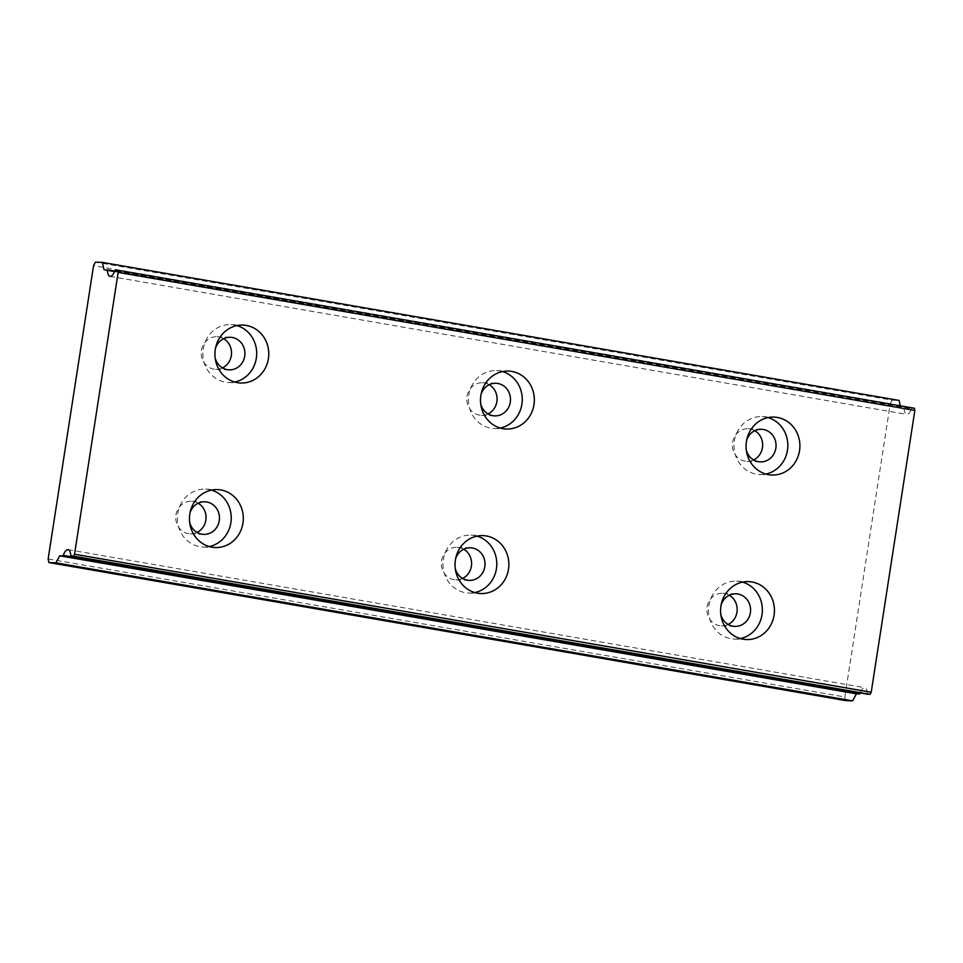 <?xml version="1.0" encoding="UTF-8"?>
<svg xmlns="http://www.w3.org/2000/svg" width="963" height="963" viewBox="0 0 963 963"><rect width="100%" height="100%" fill="white"/><g stroke="black" fill="none" stroke-linecap="round" stroke-linejoin="round"><path stroke-width="0.72" stroke-dasharray="4.82 3.61" d="M215.146 357.827A16.299 15.143 -87.7 0 1 215.519 348.161M222.501 367.902A16.299 15.143 -87.7 0 1 215.724 369.335A16.299 15.143 -87.7 0 1 213.882 369.13A16.299 15.143 -87.7 0 1 201.303 351.447A16.299 15.143 -87.7 0 1 217.012 336.749A16.299 15.143 -87.7 0 1 218.866 336.942A16.299 15.143 -87.7 0 1 223.657 338.699M480.706 403.834A16.299 15.143 -87.7 0 1 481.091 394.18M488.06 413.921A16.299 15.143 -87.7 0 1 481.295 415.342A16.299 15.143 -87.7 0 1 479.442 415.137A16.299 15.143 -87.7 0 1 466.874 397.454A16.299 15.143 -87.7 0 1 482.583 382.756A16.299 15.143 -87.7 0 1 484.425 382.949A16.299 15.143 -87.7 0 1 489.216 384.706M720.806 614.37A16.299 15.143 -87.7 0 1 721.191 604.704M728.16 624.445A16.299 15.143 -87.7 0 1 721.383 625.866A16.299 15.143 -87.7 0 1 719.542 625.673A16.299 15.143 -87.7 0 1 706.974 607.978A16.299 15.143 -87.7 0 1 722.671 593.292A16.299 15.143 -87.7 0 1 724.525 593.485A16.299 15.143 -87.7 0 1 729.316 595.242M455.234 568.363A16.299 15.143 -87.7 0 1 455.619 558.696M462.589 578.438A16.299 15.143 -87.7 0 1 455.824 579.858A16.299 15.143 -87.7 0 1 453.97 579.666A16.299 15.143 -87.7 0 1 441.403 561.971A16.299 15.143 -87.7 0 1 457.112 547.285A16.299 15.143 -87.7 0 1 458.954 547.478A16.299 15.143 -87.7 0 1 463.745 549.235M189.675 522.355A16.299 15.143 -87.7 0 1 190.048 512.689M197.03 532.431A16.299 15.143 -87.7 0 1 190.253 533.851A16.299 15.143 -87.7 0 1 188.411 533.658A16.299 15.143 -87.7 0 1 175.832 515.963A16.299 15.143 -87.7 0 1 191.541 501.266A16.299 15.143 -87.7 0 1 193.394 501.47A16.299 15.143 -87.7 0 1 198.185 503.228M746.277 449.853A16.299 15.143 -87.7 0 1 746.65 440.187M753.632 459.929A16.299 15.143 -87.7 0 1 746.855 461.349A16.299 15.143 -87.7 0 1 745.013 461.157A16.299 15.143 -87.7 0 1 732.434 443.462A16.299 15.143 -87.7 0 1 748.143 428.764A16.299 15.143 -87.7 0 1 749.996 428.968A16.299 15.143 -87.7 0 1 754.787 430.726M70.781 555.675L867.482 693.709A11.592 4.261 -80.2 0 0 864.846 687.69A11.592 4.261 -80.2 0 0 864.642 687.666A11.592 4.261 -80.2 0 0 860.152 692.951M236.934 325.59A28.986 26.916 92.3 0 0 234.214 324.952A28.986 26.916 92.3 0 0 230.927 324.603A28.986 26.916 92.3 0 0 203 350.737A28.986 26.916 92.3 0 0 225.354 382.179A28.986 26.916 92.3 0 0 228.64 382.528A28.986 26.916 92.3 0 0 234.707 382.034M502.505 371.598A28.986 26.916 92.3 0 0 499.773 370.972A28.986 26.916 92.3 0 0 496.499 370.623A28.986 26.916 92.3 0 0 468.572 396.744A28.986 26.916 92.3 0 0 490.913 428.186A28.986 26.916 92.3 0 0 494.2 428.535A28.986 26.916 92.3 0 0 500.266 428.041M742.593 582.121A28.986 26.916 92.3 0 0 739.873 581.496A28.986 26.916 92.3 0 0 736.587 581.146A28.986 26.916 92.3 0 0 708.672 607.268A28.986 26.916 92.3 0 0 731.013 638.722A28.986 26.916 92.3 0 0 734.3 639.071A28.986 26.916 92.3 0 0 740.366 638.565M477.034 536.114A28.986 26.916 92.3 0 0 474.314 535.488A28.986 26.916 92.3 0 0 471.027 535.139A28.986 26.916 92.3 0 0 443.1 561.26A28.986 26.916 92.3 0 0 465.454 592.714A28.986 26.916 92.3 0 0 468.728 593.064A28.986 26.916 92.3 0 0 474.795 592.558M211.463 490.107A28.986 26.916 92.3 0 0 208.742 489.481A28.986 26.916 92.3 0 0 205.456 489.132A28.986 26.916 92.3 0 0 177.529 515.253A28.986 26.916 92.3 0 0 199.883 546.707A28.986 26.916 92.3 0 0 203.169 547.056A28.986 26.916 92.3 0 0 209.236 546.551M768.065 417.605A28.986 26.916 92.3 0 0 765.344 416.979A28.986 26.916 92.3 0 0 762.058 416.63A28.986 26.916 92.3 0 0 734.131 442.751A28.986 26.916 92.3 0 0 756.485 474.205A28.986 26.916 92.3 0 0 759.771 474.554A28.986 26.916 92.3 0 0 765.838 474.049M48.15 558.937L844.852 696.959L890.245 403.69L93.555 265.656M890.245 403.69L892.147 400.163L95.445 262.129M845.634 700.595L844.852 696.959M892.147 400.163L899.117 400.439M900.285 405.796L900.694 407.698L114.741 271.109L904.101 408.384A11.592 4.261 -80.2 0 0 906.737 414.403A11.592 4.261 -80.2 0 0 911.6 408.685L114.91 270.651M115.343 270.122L912.045 408.143L911.6 408.685M912.045 408.143L914.381 408.24M900.694 407.698L103.992 269.664M114.537 271.59L904.101 408.384M217.012 336.749L230.422 337.279M482.583 382.756L495.993 383.286M722.671 593.292L736.093 593.822M457.112 547.285L470.522 547.815M191.541 501.266L204.963 501.795M748.143 428.764L761.552 429.293M68.144 549.668L864.846 687.69M230.927 324.603L243.001 325.085M496.499 370.623L508.56 371.092M736.587 581.146L748.66 581.628M471.027 535.139L483.101 535.621M205.456 489.132L217.53 489.613M762.058 416.63L774.132 417.099M215.724 369.335L229.134 369.864M481.295 415.342L494.705 415.872M721.383 625.866L734.805 626.395M455.824 579.858L469.234 580.388M190.253 533.851L203.674 534.381M746.855 461.349L760.264 461.879M110.035 276.369L906.737 414.403M228.64 382.528L240.714 383.009M494.2 428.535L506.273 429.017M734.3 639.071L746.373 639.552M468.728 593.064L480.802 593.533M203.169 547.056L215.243 547.526M759.771 474.554L771.845 475.024"/><path stroke-width="1.44" d="M215.519 348.161A16.299 15.143 -87.7 0 1 230.422 337.279A16.299 15.143 -87.7 0 1 232.276 337.471A16.299 15.143 -87.7 0 1 244.843 355.166A16.299 15.143 -87.7 0 1 229.134 369.864A16.299 15.143 -87.7 0 1 227.292 369.66A16.299 15.143 -87.7 0 1 215.146 357.827M481.091 394.18A16.299 15.143 -87.7 0 1 495.993 383.286A16.299 15.143 -87.7 0 1 497.835 383.479A16.299 15.143 -87.7 0 1 510.414 401.174A16.299 15.143 -87.7 0 1 494.705 415.872A16.299 15.143 -87.7 0 1 492.851 415.679A16.299 15.143 -87.7 0 1 480.706 403.834M721.191 604.704A16.299 15.143 -87.7 0 1 736.093 593.822A16.299 15.143 -87.7 0 1 737.935 594.015A16.299 15.143 -87.7 0 1 750.502 611.71A16.299 15.143 -87.7 0 1 734.805 626.395A16.299 15.143 -87.7 0 1 732.951 626.203A16.299 15.143 -87.7 0 1 720.806 614.37M455.619 558.696A16.299 15.143 -87.7 0 1 470.522 547.815A16.299 15.143 -87.7 0 1 472.376 548.007A16.299 15.143 -87.7 0 1 484.943 565.702A16.299 15.143 -87.7 0 1 469.234 580.388A16.299 15.143 -87.7 0 1 467.392 580.195A16.299 15.143 -87.7 0 1 455.234 568.363M190.048 512.689A16.299 15.143 -87.7 0 1 204.963 501.795A16.299 15.143 -87.7 0 1 206.804 502A16.299 15.143 -87.7 0 1 219.371 519.683A16.299 15.143 -87.7 0 1 203.674 534.381A16.299 15.143 -87.7 0 1 201.821 534.188A16.299 15.143 -87.7 0 1 189.675 522.355M746.65 440.187A16.299 15.143 -87.7 0 1 761.552 429.293A16.299 15.143 -87.7 0 1 763.406 429.498A16.299 15.143 -87.7 0 1 775.973 447.181A16.299 15.143 -87.7 0 1 760.264 461.879A16.299 15.143 -87.7 0 1 758.423 461.686A16.299 15.143 -87.7 0 1 746.277 449.853M867.723 694.263L71.033 556.241L73.381 556.337L74.524 554.219L118.148 272.385L117.679 270.206L914.381 408.24L914.85 410.419L871.214 692.253L870.083 694.359L70.781 555.675A11.592 4.261 -80.2 0 0 68.144 549.668A11.592 4.261 -80.2 0 0 67.94 549.644A11.592 4.261 -80.2 0 0 63.281 555.374L62.848 555.916L859.538 693.95L859.983 693.408L63.281 555.374M246.287 325.434A28.986 26.916 92.3 0 0 243.001 325.085A28.986 26.916 92.3 0 0 215.074 351.206A28.986 26.916 92.3 0 0 237.428 382.66A28.986 26.916 92.3 0 0 240.714 383.009A28.986 26.916 92.3 0 0 268.629 356.888A28.986 26.916 92.3 0 0 246.287 325.434M511.847 371.441A28.986 26.916 92.3 0 0 508.56 371.092A28.986 26.916 92.3 0 0 480.645 397.213A28.986 26.916 92.3 0 0 502.987 428.667A28.986 26.916 92.3 0 0 506.273 429.017A28.986 26.916 92.3 0 0 534.2 402.895A28.986 26.916 92.3 0 0 511.847 371.441M751.947 581.977A28.986 26.916 92.3 0 0 748.66 581.628A28.986 26.916 92.3 0 0 720.733 607.749A28.986 26.916 92.3 0 0 743.087 639.203A28.986 26.916 92.3 0 0 746.373 639.552A28.986 26.916 92.3 0 0 774.3 613.419A28.986 26.916 92.3 0 0 751.947 581.977M486.375 535.97A28.986 26.916 92.3 0 0 483.101 535.621A28.986 26.916 92.3 0 0 455.174 561.742A28.986 26.916 92.3 0 0 477.528 593.196A28.986 26.916 92.3 0 0 480.802 593.533A28.986 26.916 92.3 0 0 508.729 567.412A28.986 26.916 92.3 0 0 486.375 535.97M220.816 489.95A28.986 26.916 92.3 0 0 217.53 489.613A28.986 26.916 92.3 0 0 189.603 515.735A28.986 26.916 92.3 0 0 211.956 547.177A28.986 26.916 92.3 0 0 215.243 547.526A28.986 26.916 92.3 0 0 243.158 521.404A28.986 26.916 92.3 0 0 220.816 489.95M777.418 417.448A28.986 26.916 92.3 0 0 774.132 417.099A28.986 26.916 92.3 0 0 746.205 443.233A28.986 26.916 92.3 0 0 768.558 474.675A28.986 26.916 92.3 0 0 771.845 475.024A28.986 26.916 92.3 0 0 799.759 448.902A28.986 26.916 92.3 0 0 777.418 417.448M117.679 270.206L114.91 270.651A11.592 4.261 -80.2 0 1 110.035 276.369A11.592 4.261 -80.2 0 1 107.399 270.362L103.992 269.664L102.427 262.405L95.445 262.129L93.555 265.656L48.15 558.937L48.932 562.561L845.634 700.595L852.616 700.871L856.396 693.817L859.538 693.95M223.657 338.699A16.299 15.143 -87.7 0 1 231.505 353.638A16.299 15.143 -87.7 0 1 222.501 367.902M489.216 384.706A16.299 15.143 -87.7 0 1 497.064 399.645A16.299 15.143 -87.7 0 1 488.06 413.921M729.316 595.242A16.299 15.143 -87.7 0 1 737.164 610.181A16.299 15.143 -87.7 0 1 728.16 624.445M463.745 549.235A16.299 15.143 -87.7 0 1 471.593 564.174A16.299 15.143 -87.7 0 1 462.589 578.438M198.185 503.228A16.299 15.143 -87.7 0 1 206.034 518.154A16.299 15.143 -87.7 0 1 197.03 532.431M754.787 430.726A16.299 15.143 -87.7 0 1 762.636 445.652A16.299 15.143 -87.7 0 1 753.632 459.929M48.932 562.561L55.914 562.837L59.706 555.795L62.848 555.916M102.427 262.405L899.117 400.439L900.285 405.796M871.214 692.253L74.524 554.219M118.148 272.385L914.85 410.419M55.914 562.837L852.616 700.871M234.707 382.034A28.986 26.916 92.3 0 0 256.676 354.637A28.986 26.916 92.3 0 0 236.934 325.59M500.266 428.041A28.986 26.916 92.3 0 0 522.247 400.644A28.986 26.916 92.3 0 0 502.505 371.598M740.366 638.565A28.986 26.916 92.3 0 0 762.347 611.168A28.986 26.916 92.3 0 0 742.593 582.121M474.795 592.558A28.986 26.916 92.3 0 0 496.776 565.161A28.986 26.916 92.3 0 0 477.034 536.114M209.236 546.551A28.986 26.916 92.3 0 0 231.216 519.153A28.986 26.916 92.3 0 0 211.463 490.107M765.838 474.049A28.986 26.916 92.3 0 0 787.818 446.651A28.986 26.916 92.3 0 0 768.065 417.605M870.083 694.359L73.381 556.337M59.706 555.795L856.396 693.817M107.399 270.362L114.537 271.59M107.158 269.796L114.741 271.109L107.17 269.796"/></g></svg>
